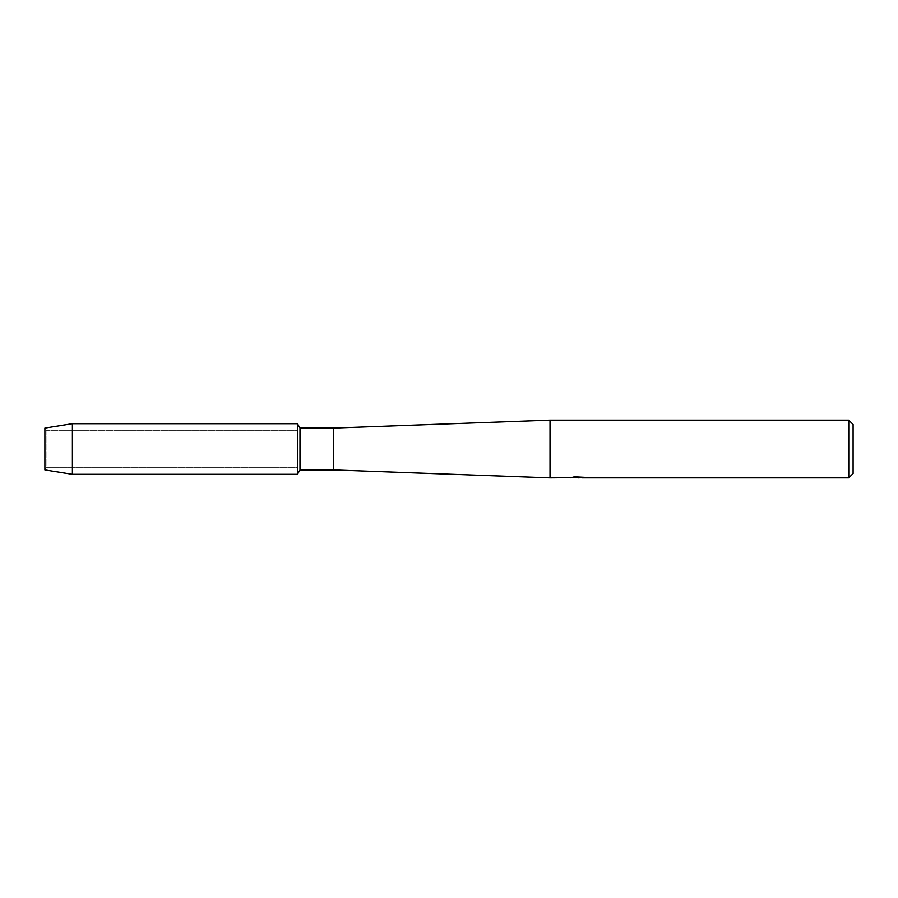 <?xml version="1.0" encoding="UTF-8"?>
<svg xmlns="http://www.w3.org/2000/svg" width="898" height="898" viewBox="0 0 898 898"><rect width="100%" height="100%" fill="white"/><g stroke="black" fill="none" stroke-linecap="round" stroke-linejoin="round"><path stroke-width="0.67" stroke-dasharray="4.49 3.37" d="M46.067 467.297L44.9 469.923L44.9 428.077L46.067 430.703L297.463 430.703L297.463 467.297L46.067 467.297L46.067 430.703L46.067 467.297L44.9 469.923L44.9 428.077L46.067 430.703L46.067 467.297L46.067 430.703L297.463 430.703L297.463 467.297L297.463 430.703L297.463 467.297L46.067 467.297M579.648 477.534L586.08 477.096L581.904 477.725M586.08 477.534L580.31 477.725M582.005 477.859L586.08 477.68M587.18 477.298L574.686 476.816M580.288 477.276L570.41 477.725L574.215 476.658L578.02 477.725M574.686 476.658L572.554 477.276M574.215 476.658L570.41 477.725L574.069 477.725M576.595 477.725L574.215 476.816M853.1 424.462L853.1 473.538M848.767 420.141L848.767 477.859M550.025 420.141L550.025 477.859M333.54 428.077L333.54 469.923M299.988 428.077L299.988 469.923M297.463 423.71L297.463 474.29L297.463 423.71M72.39 423.71L72.39 474.29"/><path stroke-width="1.35" d="M570.589 477.669L550.025 477.859L333.54 469.923L299.988 469.923L297.463 474.29L72.39 474.29L44.9 469.923L44.9 428.077L72.39 423.71L297.463 423.71L299.988 428.077L333.54 428.077L550.025 420.141L848.767 420.141L853.1 424.462L853.1 473.538L848.767 477.859L582.005 477.859L587.18 477.298M299.988 469.923L299.988 428.077M297.463 474.29L297.463 423.71L297.463 474.29M333.54 469.923L333.54 428.077M550.025 477.859L550.025 420.141M580.31 477.725L576.595 477.725M579.255 477.859L578.02 477.859M848.767 477.859L848.767 420.141M570.589 477.815L580.288 477.422L571.981 477.422L574.686 476.816L587.909 477.489M588.987 477.613C580.332 477.657 580.332 477.725 588.987 477.792M574.069 477.725L579.648 477.669M572.554 477.276L580.288 477.422M72.39 474.29L72.39 423.71M44.9 469.923L44.9 428.077M579.502 477.725L581.904 477.725"/></g></svg>
